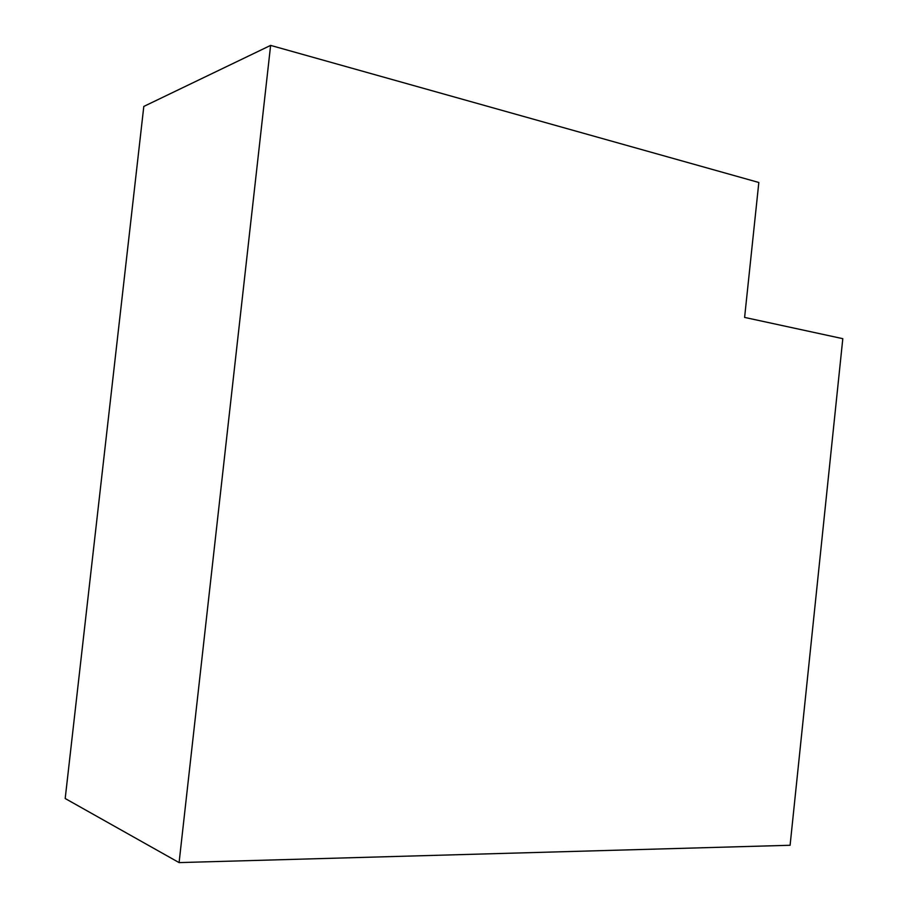 <?xml version="1.0" encoding="UTF-8"?>
<svg xmlns="http://www.w3.org/2000/svg" width="908" height="908" viewBox="0 0 908 908"><rect width="100%" height="100%" fill="white"/><g stroke="black" fill="none" stroke-linecap="round" stroke-linejoin="round"><path stroke-width="1.36" d="M270.618 45.4L143.804 106.429L65.194 798.518L179.092 862.6L270.618 45.4L758.827 182.485L744.605 317.414L842.806 338.673L790.096 845.269L179.092 862.6"/></g></svg>
